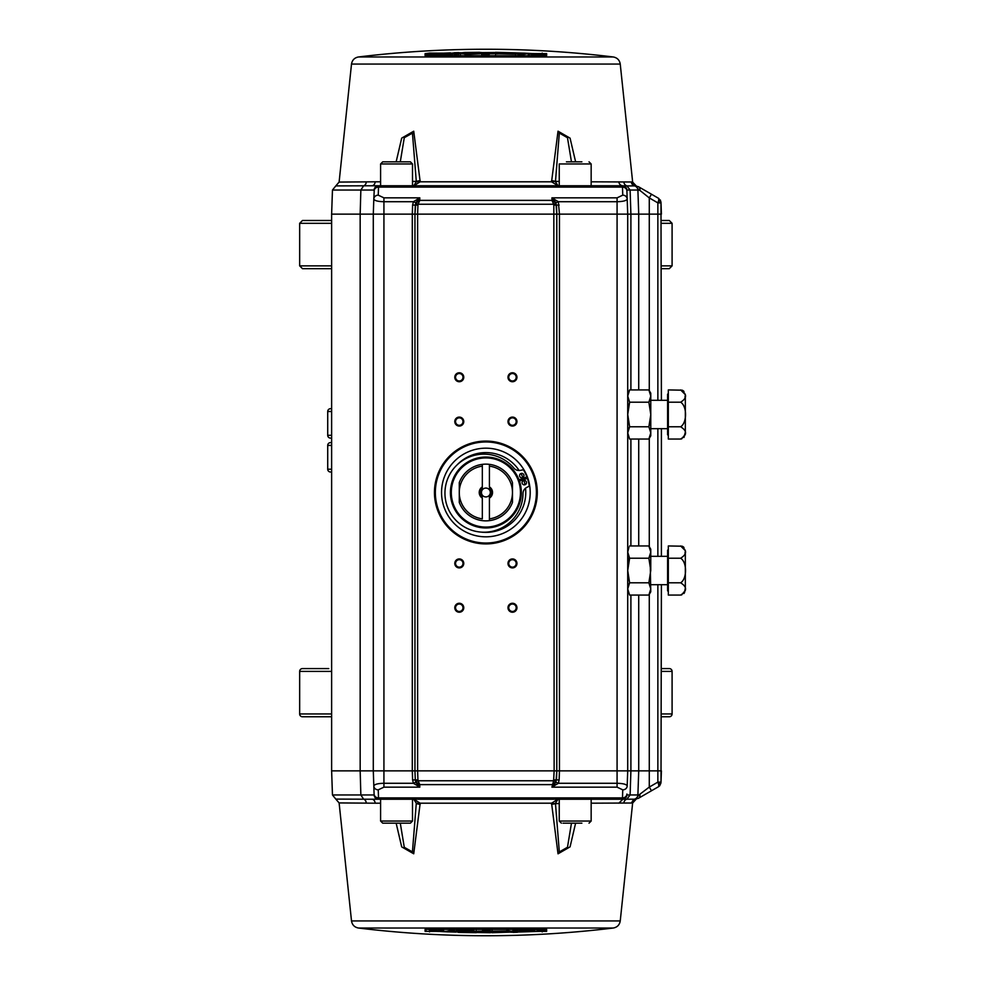 <?xml version="1.0" encoding="UTF-8"?>
<svg xmlns="http://www.w3.org/2000/svg" width="985" height="985" viewBox="0 0 985 985"><rect width="100%" height="100%" fill="white"/><g stroke="black" fill="none" stroke-linecap="round" stroke-linejoin="round"><path stroke-width="1.48" d="M331.625 716.772L302.481 716.772A2.82 2.82 0 0 1 299.662 713.953L299.662 671.401A2.82 2.82 0 0 1 302.481 668.581L328.781 668.581M661.403 668.581L669.283 668.581A2.82 2.82 0 0 1 672.09 671.401L661.403 671.401M661.403 713.953L672.09 713.953L672.09 671.401M672.09 713.953A2.82 2.82 0 0 1 669.283 716.772L661.403 716.772M661.403 220.492L669.283 220.492L672.09 223.312L661.403 223.312M331.625 223.312L299.662 223.312L302.481 220.492L331.625 220.492M661.403 265.864L672.09 265.864L669.283 268.683L661.403 268.683M331.625 268.683L302.481 268.683L299.662 265.864L331.625 265.864M331.625 411.508L327.709 411.508A2.82 2.82 0 0 1 330.529 408.689L331.625 408.689M331.625 438.103L330.529 438.103A2.82 2.82 0 0 1 327.709 435.284L327.709 411.508A2.82 2.82 0 0 1 330.529 408.689M330.529 438.103A2.82 2.82 0 0 1 327.709 435.284L331.625 435.284M331.625 472.012L330.529 472.012A2.82 2.82 0 0 1 327.709 469.192L331.625 469.192M330.529 472.012A2.82 2.82 0 0 1 327.709 469.192L327.709 445.417A2.82 2.82 0 0 1 330.529 442.597L331.625 442.597L330.529 442.597A2.82 2.82 0 0 0 327.709 445.417L331.625 445.417M591.16 181.806L632.641 181.991L620.242 64.062L351.51 64.062L339.111 182.077L375.174 181.806A4.433 3.349 -90 0 1 371.85 185.771L335.799 185.906L339.111 182.077M396.142 161.835L401.695 138.109L413.725 131.214L420.189 181.806A8.865 0.69 -175.6 0 0 416.298 181.806L413.725 185.771L420.189 181.806L551.563 181.806L558.039 185.771L555.454 181.806L559.32 133.061L567.483 137.74L571.46 161.835M575.609 161.835L570.069 138.146L558.027 131.19L551.563 181.806M366.26 802.923A4.433 3.608 -90 0 0 363.563 799.094L360.855 794.957L332.462 794.957L335.799 799.094L371.85 799.229A4.433 3.349 -90 0 1 375.174 803.194L339.111 802.923L351.51 920.938L620.242 920.938L632.641 803.009L591.16 803.194M575.609 823.164L570.069 846.854L558.027 853.81L551.563 803.194L420.189 803.194L413.725 799.229L416.298 803.194L412.444 851.902L404.281 847.297L400.292 823.164M396.142 823.164L401.695 846.891L413.725 853.786L420.189 803.194A8.865 0.69 -4.4 0 1 416.298 803.194M546.072 929.212A0.886 0.886 -0 0 0 546.65 929.384L425.101 929.384L426.037 928.498L426.037 930.48A0.886 0.886 180 0 1 425.101 931.354L546.65 931.354A0.886 0.886 180 0 1 545.715 930.48L539.275 930.739M613.273 928.03A1054.935 1054.935 0 0 1 358.478 928.03L613.273 928.03C617.238 927.279 619.565 924.915 620.242 920.938M443.546 930.037L442.363 929.988M426.419 929.163L433.966 930.283M452.94 931.047L456.055 931.145M476.284 931.514L477.897 931.539M490.431 932.401L490.431 930.788L482.354 930.788M414.18 770.861L414.956 770.861L415.276 779.923L417.935 779.923L417.615 770.861L554.136 770.861L553.619 780.76L418.132 780.76L419.733 784.626L415.756 781.782L415.276 779.923L415.781 782.262L419.819 787.15L413.404 783.284L383.928 783.284L383.928 770.861L412.296 770.861L412.616 779.923L415.276 779.923L414.956 770.861L417.615 770.861L417.615 214.139L414.956 214.139L414.956 770.861L412.296 770.861L412.296 214.139L373.29 214.139L373.29 770.861L360.165 770.861L360.165 214.139L331.625 214.139L331.625 770.861L360.165 770.861L360.855 794.957L374.251 794.957M512.471 372.773A4.482 4.482 0 0 0 507.989 377.255A4.482 4.482 0 0 0 512.471 381.737A4.482 4.482 0 0 0 516.953 377.255A4.482 4.482 0 0 0 512.471 372.773M512.471 373.537A3.718 3.718 0 0 0 508.752 377.255A3.718 3.718 0 0 0 512.471 380.973A3.718 3.718 0 0 0 516.189 377.255A3.718 3.718 0 0 0 512.471 373.537M459.281 372.773A4.482 4.482 0 0 0 454.799 377.255A4.482 4.482 0 0 0 459.281 381.737A4.482 4.482 0 0 0 463.763 377.255A4.482 4.482 0 0 0 459.281 372.773M459.281 373.537A3.718 3.718 0 0 0 455.562 377.255A3.718 3.718 0 0 0 459.281 380.973A3.718 3.718 0 0 0 462.999 377.255A3.718 3.718 0 0 0 459.281 373.537M459.281 417.098A4.482 4.482 0 0 0 454.799 421.58A4.482 4.482 0 0 0 459.281 426.062A4.482 4.482 0 0 0 463.763 421.58A4.482 4.482 0 0 0 459.281 417.098M459.281 417.862A3.718 3.718 0 0 0 455.562 421.58A3.718 3.718 0 0 0 459.281 425.298A3.718 3.718 0 0 0 462.999 421.58A3.718 3.718 0 0 0 459.281 417.862M512.471 417.098A4.482 4.482 0 0 0 507.989 421.58A4.482 4.482 0 0 0 512.471 426.062A4.482 4.482 0 0 0 516.953 421.58A4.482 4.482 0 0 0 512.471 417.098M512.471 417.862A3.718 3.718 0 0 0 508.752 421.58A3.718 3.718 0 0 0 512.471 425.298A3.718 3.718 0 0 0 516.189 421.58A3.718 3.718 0 0 0 512.471 417.862M459.281 558.938A4.482 4.482 0 0 0 454.799 563.42A4.482 4.482 0 0 0 459.281 567.902A4.482 4.482 0 0 0 463.763 563.42A4.482 4.482 0 0 0 459.281 558.938M459.281 559.702A3.718 3.718 0 0 0 455.562 563.42A3.718 3.718 0 0 0 459.281 567.138A3.718 3.718 0 0 0 462.999 563.42A3.718 3.718 0 0 0 459.281 559.702M512.471 558.938A4.482 4.482 0 0 0 507.989 563.42A4.482 4.482 0 0 0 512.471 567.902A4.482 4.482 0 0 0 516.953 563.42A4.482 4.482 0 0 0 512.471 558.938M512.471 559.702A3.718 3.718 0 0 0 508.752 563.42A3.718 3.718 0 0 0 512.471 567.138A3.718 3.718 0 0 0 516.189 563.42A3.718 3.718 0 0 0 512.471 559.702M512.471 603.263A4.482 4.482 0 0 0 507.989 607.745A4.482 4.482 0 0 0 512.471 612.227A4.482 4.482 0 0 0 516.953 607.745A4.482 4.482 0 0 0 512.471 603.263M512.471 604.027A3.718 3.718 0 0 0 508.752 607.745A3.718 3.718 0 0 0 512.471 611.463A3.718 3.718 0 0 0 516.189 607.745A3.718 3.718 0 0 0 512.471 604.027M459.281 603.263A4.482 4.482 0 0 0 454.799 607.745A4.482 4.482 0 0 0 459.281 612.227A4.482 4.482 0 0 0 463.763 607.745A4.482 4.482 0 0 0 459.281 603.263M459.281 604.027A3.718 3.718 0 0 0 455.562 607.745A3.718 3.718 0 0 0 459.281 611.463A3.718 3.718 0 0 0 462.999 607.745A3.718 3.718 0 0 0 459.281 604.027M412.506 185.771L412.506 163.966L410.388 161.835L382.722 161.835L380.592 163.966L380.592 185.771L378.56 185.771L622.446 185.771A4.433 4.433 0 0 1 626.879 190.043L630.104 190.043L626.977 185.906L622.101 185.771M591.16 185.771L591.16 163.966L559.246 163.966L559.246 185.771M546.65 53.646L429.534 53.091L425.101 53.646L425.101 55.616L542.218 55.8L546.65 55.616L546.65 53.646A0.886 0.886 0 0 0 545.715 54.52L545.715 56.502L546.65 55.616M358.478 56.97A1054.935 1054.935 0 0 1 613.273 56.97L358.478 56.97C354.514 57.721 352.187 60.085 351.51 64.062M528.206 54.963L529.388 55.012M529.388 54.778L528.206 54.717M497.893 53.941L495.467 53.904L495.467 55.185M545.345 55.837L537.785 54.717M518.812 53.953L515.697 53.855M495.467 53.485L493.854 53.461M481.32 52.599L481.32 54.212L489.41 54.212L489.41 52.611L489.41 53.781L493.854 53.806L493.854 52.488L481.32 52.611L489.41 52.611M559.246 799.229L559.246 821.034L591.16 821.034L591.16 799.229M380.592 799.229L380.592 821.034L382.722 823.164L410.388 823.164L412.506 821.034L412.506 799.229M658.768 786.559L638.477 798.281L658.768 786.559L658.645 784.232L660.984 782.878L659.642 785.907M539.066 798.515A0.714 0.714 0 0 0 539.78 799.229M566.424 823.164L575.412 823.164M563.001 823.164L581.876 823.164M542.218 55.788L429.534 55.788L429.583 56.674L429.534 55.8L425.557 55.751L426.037 56.502L426.037 54.52L425.101 53.646M523.441 54.446L528.206 53.535L521.484 54.372L523.441 54.951M528.206 55.135L528.206 53.535M519.44 54.815L524.71 53.288L533.377 53.596L523.688 53.116L517.334 54.237L519.44 54.31M528.588 53.387L528.588 54.741M515.697 54.704L515.697 53.793L499.924 53.375L499.924 52.697L513.271 53.559L515.697 52.87L495.467 52.316L495.467 53.596L497.893 53.843L515.697 54.187M495.467 53.584L495.467 52.316M531.888 54.027L533.661 53.658L539.275 55.64M531.888 53.584L539.275 55.135M535.126 54.926L529.388 53.793L535.126 55.431M529.388 53.793L529.388 55.185M481.32 54.212L481.32 52.611M452.706 53.904L436.934 54.434L436.934 53.744L452.706 53.522L450.28 52.87L432.477 53.633L432.477 54.914L434.914 55.012L452.706 54.298M432.477 54.791L429.583 54.594L432.477 54.261M436.934 54.434L436.934 53.744M464.932 54.483L479.695 53.793L479.695 52.291L464.932 52.476L460.389 52.919L464.932 53.19L460.389 53.67L464.932 53.978M473.231 53.449L464.932 53.473L475.25 53.424L475.25 52.661L464.932 52.907L473.231 52.87M460.389 52.919L460.475 54.581M479.695 53.904L479.695 52.291M454.319 54.249L458.776 54.113L458.776 52.624L454.319 52.747L454.319 54.754M458.776 54.249L458.776 52.624M454.319 55.837L454.319 54.2M481.32 53.449L479.695 53.449M460.389 53.744L458.776 53.781M454.319 53.904L452.706 53.966M429.608 54.938L426.419 55.837M452.484 53.609L454.319 53.559M458.776 53.436L460.389 53.387M479.695 53.104L481.32 53.091M493.854 53.116L495.467 53.128M515.475 53.498L520.462 53.646M536.148 54.286L542.156 54.938M426.037 54.52L429.583 53.978L426.037 54.988M545.715 54.988L542.169 54.594L545.715 54.52M429.534 53.091L429.583 53.978L432.477 53.818M533.094 53.522L542.169 53.978L542.218 53.091M575.412 161.835L566.424 161.835M581.876 161.835L568.53 161.835M539.78 185.771A0.714 0.714 -90 0 0 539.066 186.485A0.714 0.714 0 0 1 539.78 185.771A0.714 0.714 0 0 0 539.066 186.485M551.551 180.649A8.865 1.28 3.2 0 1 555.466 181.412L551.538 181.412M555.996 781.782L553.619 780.76L551.932 787.15L555.971 782.262L558.347 783.284L551.932 787.15L617.078 787.15L622.754 789.835A4.433 4.014 2 0 0 627.186 785.981L627.716 770.861L630.905 770.861L630.104 794.957L626.879 794.957A4.433 4.433 0 0 1 622.446 799.229L371.85 799.229L378.56 799.229L378.252 789.835L383.928 787.15L419.819 787.15L419.733 784.626L552.019 784.626L555.996 781.782L556.796 770.861L559.455 770.861L559.455 214.139L558.347 201.716L617.078 201.716L617.078 214.139L556.796 214.139L555.971 202.738L551.932 197.85L558.347 201.716L555.971 202.738M555.971 782.262L556.796 770.861L556.796 214.139L555.996 203.218L553.619 204.24L552.019 200.374L555.996 203.218M559.135 205.077L556.476 205.077L556.796 214.139L417.615 214.139L417.935 205.077L412.616 205.077L412.296 214.139L414.956 214.139L415.276 205.077L414.956 214.139L412.296 214.139M378.252 789.835A4.433 4.014 178 0 1 373.82 785.981L373.29 770.861L383.928 770.861L383.928 201.716L413.404 201.716L415.781 202.738L414.956 214.139M412.616 205.077L413.404 201.716L419.819 197.85L415.781 202.738M415.276 205.077L415.756 203.218L419.733 200.374L418.132 204.24L553.619 204.24L553.829 205.077L556.476 205.077M415.756 203.218L418.132 204.24L417.935 205.077M617.078 197.85L617.078 201.716C623.246 201.556 626.62 200.657 627.186 199.019A4.433 4.014 178 0 0 622.754 195.165L617.078 197.85L551.932 197.85L552.019 200.374L419.733 200.374L419.819 197.85L383.928 197.85L378.252 195.165L378.56 185.771L371.85 185.771M657.857 400.304L657.857 214.139L661.403 214.139L661.009 202.873L657.857 202.873L657.857 214.139L638.723 214.139L637.898 190.043L630.104 190.043L630.905 214.139L627.716 214.139L626.879 190.043A4.433 4.433 0 0 0 622.446 185.771L622.754 195.165M634.931 185.771L638.477 186.719L658.768 198.441L658.645 200.768L658.768 198.441L660.984 202.122L661.403 400.304M420.201 804.351A8.865 1.28 -176.8 0 1 416.286 803.588L420.213 803.588M383.928 787.15L383.928 783.284C377.797 783.432 374.435 784.331 373.82 785.981L374.128 794.957A4.433 4.433 0 0 0 378.56 799.229M383.928 197.85L383.928 201.716C377.797 201.568 374.435 200.669 373.82 199.019L373.29 214.139L360.165 214.139L360.855 190.043L363.563 185.906A4.433 3.608 -90 0 0 366.26 182.077M412.616 779.923L413.404 783.284L415.781 782.262M485.876 543.917A51.417 51.417 0 0 0 537.293 492.5A51.417 51.417 0 0 0 485.876 441.083A51.417 51.417 0 0 0 434.459 492.5A51.417 51.417 0 0 0 485.876 543.917M417.935 779.923L418.132 780.76L415.756 781.782M571.46 823.164L567.483 847.26L559.32 851.939L555.454 803.194L558.039 799.229L551.563 803.194M559.246 803.588L555.466 803.588A8.865 1.28 176.8 0 1 551.551 804.351M626.879 794.957A4.433 4.433 0 0 1 622.446 799.229L622.101 799.229M439.864 930.973L438.091 931.342L432.477 929.36M439.864 931.416L432.477 929.865M452.312 930.185L447.042 931.268M454.417 930.246L452.312 930.69M445.749 931.502L438.387 931.404L448.064 931.884L454.417 930.763M445.749 931.712L447.042 931.712M461.522 931.884L469.808 931.687L458.493 931.268M473.859 930.653L456.055 930.813L456.055 931.576L471.827 931.625L471.827 932.303L461.522 932.105M473.859 931.157L476.284 931.404L476.284 930.677M458.493 931.441L456.055 931.576L458.493 932.376L476.284 932.684M445.503 931.539L450.268 930.628L445.503 931.539M443.546 929.865L443.546 931.465M438.584 929.655L442.363 931.207L442.363 929.815M442.363 931.207L438.584 930.16M477.897 932.512L490.431 932.721L482.354 932.389L482.354 931.219L477.897 931.194L477.897 932.512L476.284 932.487M482.354 932.389L482.354 931.244M490.431 930.788L490.431 932.389M506.819 930.517L511.363 931.33L506.819 931.81L511.363 932.081L492.057 932.709L492.057 930.702M511.363 931.33L511.363 932.081M492.057 929.618L492.057 932.709M506.819 931.022L492.057 931.207M498.521 931.551L505.6 931.65L496.502 931.576L496.502 932.339L505.6 932.019L498.521 932.13M505.6 931.65L506.819 931.527L505.6 931.441M505.6 932.204L506.819 932.093L505.6 932.019M534.818 931.256L534.818 930.566L534.818 931.256L524.512 931.687L532.799 930.751L521.471 931.022M536.85 929.483L519.046 930.197L519.046 931.096L534.818 930.566M517.433 932.056L539.275 931.367L539.275 928.498M536.85 929.902L539.275 929.778M519.046 931.478L521.471 931.194M536.85 929.988L539.275 930.086M524.512 931.453L523.503 931.576L524.512 931.687M517.433 930.751L512.988 930.887L512.988 932.376L517.433 932.253L517.433 930.246M512.988 929.286L512.988 932.376M519.046 931.391L517.433 931.441M512.988 931.564L511.363 931.613M492.057 931.896L490.431 931.909M477.897 931.884L476.284 931.872M456.055 931.49L451.302 931.354M435.604 930.714L429.583 930.406L429.534 931.909M490.431 931.551L492.057 931.551M511.363 931.256L512.988 931.219M517.433 931.096L519.046 931.034M539.275 930.209L545.345 929.163M542.169 928.326L542.218 929.2L542.169 928.326M542.156 930.062L545.345 929.655M545.715 928.498L545.715 930.48M539.275 931.182L542.169 931.022L542.218 931.909M618.839 803.194L622.84 799.229L635.793 799.18A4.433 4.408 83.1 0 0 631.939 803.12L632.382 803.046M661.403 459.515L661.403 482.933M661.403 584.696L661.009 782.127L657.857 782.127L661.009 782.127L661.403 770.861L657.857 770.861L657.857 782.127L658.645 784.232L657.857 782.127L649.275 787.089L638.933 794.957L637.898 794.957L638.723 770.861L657.857 770.861L657.857 584.696M661.403 556.328L661.403 428.672M661.009 202.873L660.356 200.004M658.645 200.768L657.857 202.873L658.645 200.768L660.861 201.74M638.551 186.756L658.768 198.441M632.419 181.954L631.939 181.88A4.433 4.408 96.9 0 0 635.793 185.82L634.599 185.906A4.433 4.396 -90 0 1 637.898 190.043L639.893 190.4L649.275 197.911L651.491 194.23M639.893 190.4A4.433 3.411 -60 0 0 638.477 186.719M638.933 190.043L635.571 185.833A4.433 4.408 -119 0 1 631.816 181.917M400.292 161.835L404.281 137.703L412.444 133.098L416.286 181.412A8.865 1.28 -3.2 0 1 420.201 180.649M420.213 181.412L416.298 181.806M618.839 181.806A4.433 4.014 -90 0 0 622.84 185.771M636.224 185.894L632.493 181.966M374.251 190.043L373.82 199.019A4.433 4.014 2 0 1 378.252 195.165M374.128 190.043A4.433 4.433 0 0 1 378.56 185.771A4.433 4.433 0 0 0 374.128 190.043L332.462 190.043L331.625 214.139M553.829 779.923L556.476 779.923L556.796 770.861L554.136 770.861L553.829 205.077M556.476 779.923L559.135 779.923L559.455 770.861L617.078 770.861L617.078 787.15M622.446 799.229L622.483 797.899L378.535 797.899A4.433 4.014 -2 0 1 374.103 794.033M627.186 785.981C626.62 784.343 623.246 783.444 617.078 783.284L558.347 783.284L559.135 779.923M627.716 770.861L617.078 770.861L617.078 214.139L627.716 214.139L627.716 770.861M638.933 794.957L635.571 799.167A4.433 4.408 -61 0 0 631.816 803.083M639.893 794.6A4.433 3.411 -120 0 1 638.477 798.281L634.931 799.229M651.491 790.77L649.275 787.089L649.275 594.374M638.723 595.075L638.723 770.861L630.905 770.861L630.905 595.075M630.905 389.925L630.905 214.139L638.723 214.139L638.723 389.925M627.716 549.236L627.716 591.788L627.716 549.236M512.471 502.054L512.471 492.5A26.595 26.595 0 0 1 489.422 518.861L489.422 520.646A28.368 28.368 0 0 1 459.281 502.375L459.281 492.5A26.595 26.595 0 0 1 482.33 466.139L482.33 464.354A28.368 28.368 0 0 0 459.281 482.625A28.368 28.368 0 0 1 482.33 464.354L482.33 489.84A4.433 4.433 0 0 1 489.422 489.84L489.422 488.191A5.59 5.59 0 0 1 489.422 496.809L489.422 495.16A4.433 4.433 0 0 1 482.33 495.16A4.433 4.433 0 0 1 482.33 489.84L482.33 488.191A5.59 5.59 0 0 0 482.33 496.809A5.59 5.59 0 0 1 482.33 488.191L482.33 486.873A6.649 6.649 0 0 0 482.33 498.127L482.33 518.861A26.595 26.595 0 0 1 459.281 492.5L459.281 482.945M485.876 457.926A34.573 34.573 0 0 1 520.449 492.5A34.573 34.573 0 0 1 485.876 527.073A34.573 34.573 0 0 1 451.302 492.5A34.573 34.573 0 0 1 485.876 457.926M485.876 457.04A35.46 35.46 0 0 1 521.336 492.5A35.46 35.46 0 0 1 485.876 527.96A35.46 35.46 0 0 1 450.416 492.5A35.46 35.46 0 0 1 485.876 457.04M519.44 481.074L527.418 478.353A43.882 43.882 0 0 1 529.142 485.149A1.33 1.33 0 0 1 528.44 486.553L526.655 487.476A6.735 6.735 0 0 0 523.01 493.423A39.031 39.031 0 0 1 483.98 532.208A39.031 39.031 0 0 1 444.949 493.177A39.031 39.031 0 0 1 513.887 468.097A6.735 6.735 0 0 0 520.486 470.35L522.444 469.919A1.33 1.33 0 0 1 523.885 470.559A43.882 43.882 0 0 1 526.889 476.888L519.021 479.892M521.755 477.787A2.216 2.216 0 0 1 519.538 475.57A2.216 2.216 0 0 1 521.755 473.354A2.216 2.216 0 0 1 523.971 475.57A2.216 2.216 0 0 1 521.755 477.787M524.303 484.866A2.216 2.216 0 0 1 522.087 482.65A2.216 2.216 0 0 1 524.303 480.434A2.216 2.216 0 0 1 526.519 482.65A2.216 2.216 0 0 1 524.303 484.866M512.471 502.375A28.368 28.368 0 0 1 489.422 520.646A28.368 28.368 0 0 0 512.471 502.375L512.471 482.625A28.368 28.368 0 0 0 489.422 464.354L489.422 466.139L489.422 464.354A28.368 28.368 0 0 0 482.33 464.354M489.422 520.646L489.422 495.16A4.433 4.433 0 0 0 489.422 489.84L489.422 488.191M512.471 492.5A26.595 26.595 0 0 0 489.422 466.139L489.422 486.873A6.649 6.649 0 0 1 489.422 498.127L489.422 518.861M489.422 498.127L489.422 496.809M459.281 482.625L459.281 492.5M650.248 564.306L650.765 591.788L648.869 595.075L650.765 588.931L648.869 582.8L650.765 570.512L648.869 558.236L650.248 555.208M650.248 592.047L648.869 595.075L629.612 595.075L627.716 588.931L628.233 592.047M667.608 556.328L650.765 556.328M667.608 584.696L650.765 584.696M668.322 590.901L667.608 590.901L667.608 550.122L668.322 550.122M681.583 594.977L685.338 590.347L685.338 550.677L680.61 545.949C687.21 550.036 687.21 554.124 680.61 558.224L668.322 558.224L668.322 545.949L682.162 546.207M680.61 582.8L668.322 582.8L668.322 595.075L680.61 595.075C687.185 591 687.185 586.9 680.61 582.8C687.185 578.909 687.185 562.115 680.61 558.224M683.984 593.499L684.575 592.465M684.587 592.428L685.117 588.944M682.248 546.244L683.27 546.81M683.393 546.909L683.984 547.525M685.117 552.08L685.031 553.656M668.322 582.8L668.322 558.224M650.248 576.717L648.869 582.8L629.612 582.8L628.233 585.829M627.716 588.931L629.612 582.8L627.716 570.512L629.612 558.224L627.716 552.092L628.947 547.192M628.405 555.7L628.824 556.685M629.317 557.695L628.233 564.306M628.836 547.438L628.43 548.399M629.612 558.224L648.869 558.224L650.765 552.092L648.869 545.949L629.612 545.949M650.765 570.512L650.765 549.236L648.869 545.949M627.716 570.512L628.233 576.717M485.876 441.969A50.53 50.53 0 0 1 536.406 492.5A50.53 50.53 0 0 1 485.876 543.03A50.53 50.53 0 0 1 435.345 492.5A50.53 50.53 0 0 1 485.876 441.969M485.876 448.175A44.325 44.325 0 0 1 530.201 492.5A44.325 44.325 0 0 1 485.876 536.825A44.325 44.325 0 0 1 441.551 492.5A44.325 44.325 0 0 1 485.876 448.175M456.954 465.019A39.892 39.892 0 0 1 519.157 470.51M520.954 473.502A39.892 39.892 0 0 1 522.838 477.491M523.158 478.316A39.892 39.892 0 0 1 523.638 479.633M523.909 480.471A39.892 39.892 0 0 1 525.005 484.755M525.534 488.203A39.892 39.892 0 0 1 481.136 532.109M519.095 479.855A35.546 35.546 0 0 1 519.526 481.037M667.608 400.304L650.777 400.304L650.777 414.488L648.869 402.2L650.777 396.142M667.608 428.672L650.777 428.672M668.322 434.877L667.608 434.877L667.608 394.098L668.322 394.098M681.583 438.953L685.338 434.323L685.338 394.653L680.61 389.925C687.21 394.012 687.21 398.1 680.61 402.2L668.322 402.2L668.322 389.925L682.162 390.183M680.61 426.776L668.322 426.776L668.322 439.051L680.61 439.051C687.185 434.976 687.185 430.876 680.61 426.776C687.185 422.885 687.185 406.091 680.61 402.2M683.984 437.475L685.117 432.92M682.248 390.22L683.27 390.786M683.393 390.885L683.984 391.501M685.117 396.056L685.031 397.632M668.322 426.776L668.322 402.2M628.233 429.817L629.624 426.776L627.728 432.908L629.624 439.051L648.869 439.051L650.777 435.764L650.777 393.212L648.869 389.925L650.777 396.068L648.869 389.925L629.624 389.925L628.233 392.966M648.869 439.051L650.777 432.908L648.869 426.776L650.765 414.857M650.26 408.283L650.777 414.488M650.26 399.171L648.869 402.2L629.624 402.2L628.233 408.283M627.728 396.044L629.624 389.925M627.728 396.142L628.233 399.171M627.728 414.426L629.624 402.2L627.728 396.068M650.26 420.693L648.869 426.776L629.624 426.776L627.728 414.488M627.728 414.599L628.233 420.693M627.728 433.166L628.233 435.998M331.625 671.401L299.662 671.401M299.662 713.953L331.625 713.953M375.174 181.806L380.592 181.806M380.592 803.194L375.174 803.194M425.101 929.384L425.101 931.354M546.65 931.354L546.65 929.384M412.506 163.966L380.592 163.966M380.592 821.034L412.506 821.034M452.706 52.993L454.319 52.944M458.776 52.821L460.832 52.759M479.695 52.488L481.32 52.476M493.854 52.5L495.467 52.513M515.697 52.895L523.515 53.141M555.466 181.412L559.246 181.412M626.903 190.967A4.433 4.014 178 0 0 622.483 187.101L378.535 187.101A4.433 4.014 -178 0 0 374.103 190.967M512.988 932.179L510.919 932.241M492.057 932.512L490.431 932.524M456.055 932.105L448.237 931.859M438.67 931.478L429.583 931.022M429.522 803.194L542.23 803.194M551.538 803.588L555.466 803.588M657.857 202.873L649.275 197.911L649.275 390.614M649.275 438.362L649.275 546.65M638.723 545.949L638.723 439.051M657.857 428.672L657.857 556.328M631.311 182.077A4.433 4.396 90 0 0 634.599 185.906L626.977 185.906A4.433 4.162 90 0 1 623.862 182.077M412.506 181.412L416.286 181.412M622.754 789.835L622.483 797.899A4.433 4.014 2 0 0 626.903 794.033M623.862 802.923A4.433 4.162 -90 0 1 626.977 799.094L630.104 794.957L637.898 794.957A4.433 4.396 -90 0 1 634.599 799.094L631.311 802.923M630.905 439.051L630.905 545.949M672.09 265.864L672.09 223.312M299.662 265.864L299.662 223.312M591.16 821.034L589.03 823.164M559.246 821.034L561.376 823.164M620.242 64.062C619.565 60.085 617.238 57.721 613.273 56.97M591.16 163.966L589.03 161.835M339.111 802.923L335.799 799.094M332.462 794.957L331.625 770.861M414.956 770.861L415.276 779.923M426.037 928.498L425.557 929.249L542.218 929.212M351.51 920.938C352.187 924.915 354.514 927.279 358.478 928.03M335.799 185.906L332.462 190.043M632.641 803.009L636.224 799.106"/></g></svg>
